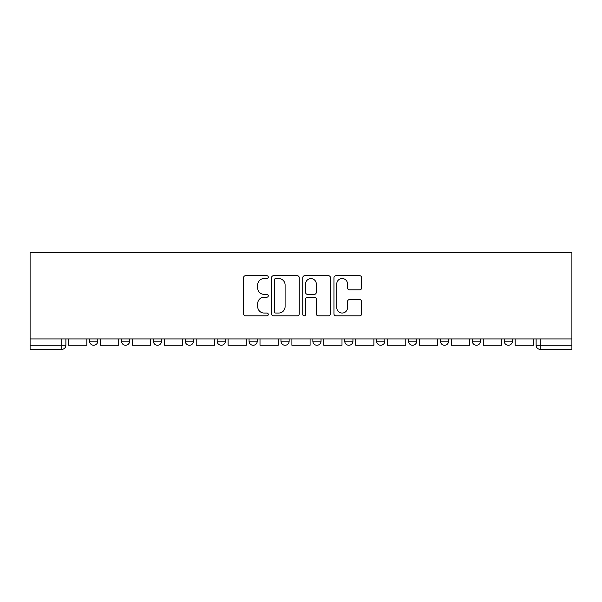 <?xml version="1.0" encoding="UTF-8"?>
<svg xmlns="http://www.w3.org/2000/svg" width="602" height="602" viewBox="0 0 602 602"><rect width="100%" height="100%" fill="white"/><g stroke="black" fill="none" stroke-linecap="round" stroke-linejoin="round"><path stroke-width="0.9" d="M268.289 277.123A1.407 1.407 0 0 0 266.882 275.716L245.563 275.716A2.009 2.009 0 0 0 243.554 277.725L243.554 313.845A2.009 2.009 0 0 0 245.563 315.854L266.882 315.854A1.407 1.407 0 0 0 268.289 314.447A1.407 1.407 0 0 0 266.882 313.048L264.127 313.048A6.419 6.419 0 0 1 257.701 306.621L257.701 303.611A6.419 6.419 0 0 1 264.127 297.192L266.882 297.192A1.407 1.407 0 0 0 268.289 295.785A1.407 1.407 0 0 0 266.882 294.378L264.127 294.378A6.419 6.419 0 0 1 257.701 287.959L257.701 284.949A6.419 6.419 0 0 1 264.127 278.53L266.882 278.53A1.407 1.407 0 0 0 268.289 277.123M440.438 338.926L440.438 341.176L448.618 341.176A4.086 4.086 0 0 1 444.524 345.262A4.086 4.086 0 0 1 440.438 341.176L440.438 338.926M344.75 338.926L344.75 341.176L352.93 341.176A4.086 4.086 0 0 1 348.844 345.262A4.086 4.086 0 0 1 344.75 341.176L344.75 338.926M280.961 338.926L280.961 341.176L289.141 341.176A4.086 4.086 0 0 1 285.055 345.262A4.086 4.086 0 0 1 280.961 341.176L280.961 338.926M249.07 338.926L249.07 341.176L257.25 341.176A4.086 4.086 0 0 1 253.156 345.262A4.086 4.086 0 0 1 249.07 341.176L249.07 338.926M185.281 341.176L185.281 338.926L185.281 341.176A4.086 4.086 0 0 0 189.367 345.262A4.086 4.086 0 0 1 185.281 341.176L193.46 341.176A4.086 4.086 0 0 1 189.367 345.262M121.491 341.176L121.491 338.926L121.491 341.176A4.086 4.086 0 0 0 125.577 345.262A4.086 4.086 0 0 1 121.491 341.176L129.671 341.176A4.086 4.086 0 0 1 125.577 345.262A4.086 4.086 0 0 0 129.671 341.176L129.671 338.926L129.671 341.176M359.65 289.863A2.009 2.009 0 0 0 361.659 287.861L361.659 277.725A2.009 2.009 0 0 0 359.65 275.716L335.969 275.716A2.009 2.009 0 0 0 333.959 277.725L333.959 313.845A2.009 2.009 0 0 0 335.969 315.854L359.65 315.854A2.009 2.009 0 0 0 361.659 313.845L361.659 301.61A2.009 2.009 0 0 0 359.65 299.6L349.514 299.6A2.009 2.009 0 0 0 347.512 301.61L347.512 307.675A5.365 5.365 0 0 1 342.139 313.048A5.365 5.365 0 0 1 336.774 307.675L336.774 283.896A5.365 5.365 0 0 1 342.139 278.53A5.365 5.365 0 0 1 347.512 283.896L347.512 287.861A2.009 2.009 0 0 0 349.514 289.863L359.65 289.863M571.9 338.926L30.1 338.926L30.1 252.644L571.9 252.644L571.9 349.356L540.212 349.356A4.086 4.086 0 0 1 536.119 345.262L571.9 345.262M299.247 277.725A2.009 2.009 0 0 0 297.237 275.716L273.556 275.716A2.009 2.009 0 0 0 271.547 277.725L271.547 313.845A2.009 2.009 0 0 0 273.556 315.854L297.237 315.854A2.009 2.009 0 0 0 299.247 313.845L299.247 277.725M304.762 275.716L328.444 275.716A2.009 2.009 0 0 1 330.453 277.725L330.453 313.845A2.009 2.009 0 0 1 328.444 315.854L318.308 315.854A2.009 2.009 0 0 1 316.306 313.845L316.306 299.202A2.009 2.009 0 0 0 314.297 297.192L307.569 297.192A2.009 2.009 0 0 0 305.568 299.202L305.568 314.447A1.407 1.407 0 0 1 304.16 315.854A1.407 1.407 0 0 1 302.753 314.447L302.753 277.725A2.009 2.009 0 0 1 304.762 275.716M536.119 338.926L536.119 345.262M65.881 338.926L65.881 345.262L65.881 338.926M61.788 349.356L30.1 349.356L30.1 345.262L65.881 345.262A4.086 4.086 0 0 1 61.788 349.356L61.788 338.926M30.1 338.926L30.1 345.262M512.407 338.926L512.407 341.176A4.086 4.086 0 0 1 508.314 345.262A4.086 4.086 0 0 1 504.228 341.176L512.407 341.176M504.228 338.926L504.228 341.176M480.509 338.926L480.509 341.176A4.086 4.086 0 0 1 476.423 345.262A4.086 4.086 0 0 1 472.329 341.176A4.086 4.086 0 0 0 476.423 345.262M472.329 338.926L472.329 341.176L480.509 341.176M448.618 338.926L448.618 341.176A4.086 4.086 0 0 1 444.524 345.262M416.719 338.926L416.719 341.176A4.086 4.086 0 0 1 412.633 345.262A4.086 4.086 0 0 1 408.54 341.176L416.719 341.176M408.54 338.926L408.54 341.176M384.828 338.926L384.828 341.176A4.086 4.086 0 0 1 380.735 345.262A4.086 4.086 0 0 1 376.649 341.176L384.828 341.176L384.828 338.926M376.649 338.926L376.649 341.176M352.93 338.926L352.93 341.176M321.039 338.926L321.039 341.176A4.086 4.086 0 0 1 316.945 345.262A4.086 4.086 0 0 1 312.859 341.176L321.039 341.176L321.039 338.926M312.859 338.926L312.859 341.176M289.141 341.176L289.141 338.926L289.141 341.176A4.086 4.086 0 0 1 285.055 345.262M257.25 341.176L257.25 338.926L257.25 341.176A4.086 4.086 0 0 1 253.156 345.262M225.351 338.926L225.351 341.176A4.086 4.086 0 0 1 221.265 345.262A4.086 4.086 0 0 1 217.172 341.176A4.086 4.086 0 0 0 221.265 345.262A4.086 4.086 0 0 0 225.351 341.176L225.351 338.926M217.172 338.926L217.172 341.176L225.351 341.176M193.46 338.926L193.46 341.176M161.562 338.926L161.562 341.176A4.086 4.086 0 0 1 157.476 345.262A4.086 4.086 0 0 1 153.382 341.176L161.562 341.176M153.382 338.926L153.382 341.176M97.772 338.926L97.772 341.176A4.086 4.086 0 0 1 93.686 345.262A4.086 4.086 0 0 1 89.593 341.176A4.086 4.086 0 0 0 93.686 345.262A4.086 4.086 0 0 0 97.772 341.176L97.772 338.926M89.593 338.926L89.593 341.176L97.772 341.176M275.761 278.53A1.407 1.407 0 0 0 274.361 279.93L274.361 311.64A1.407 1.407 0 0 0 275.761 313.048L278.673 313.048A6.419 6.419 0 0 0 285.092 306.621L285.092 284.949A6.419 6.419 0 0 0 278.673 278.53L275.761 278.53M316.306 283.993A5.365 5.365 0 0 0 310.933 278.628A5.365 5.365 0 0 0 305.568 283.993L305.568 292.376A2.009 2.009 0 0 0 307.569 294.378L314.297 294.378A2.009 2.009 0 0 0 316.306 292.376L316.306 283.993M86.838 338.926L86.838 345.262L68.643 345.262L68.643 338.926M118.729 338.926L118.729 345.262L100.534 345.262L100.534 338.926M150.628 338.926L150.628 345.262L132.425 345.262L132.425 338.926M182.519 338.926L182.519 345.262L164.323 345.262L164.323 338.926M214.417 338.926L214.417 345.262L196.214 345.262L196.214 338.926M246.308 338.926L246.308 345.262L228.113 345.262L228.113 338.926M278.207 338.926L278.207 345.262L260.004 345.262L260.004 338.926M310.098 338.926L310.098 345.262L291.902 345.262L291.902 338.926M341.996 338.926L341.996 345.262L323.793 345.262L323.793 338.926M373.887 338.926L373.887 345.262L355.692 345.262L355.692 338.926M405.786 338.926L405.786 345.262L387.583 345.262L387.583 338.926M437.677 338.926L437.677 345.262L419.481 345.262L419.481 338.926M469.575 338.926L469.575 345.262L451.372 345.262L451.372 338.926M501.466 338.926L501.466 345.262L483.271 345.262L483.271 338.926M533.357 338.926L533.357 345.262L515.161 345.262L515.161 338.926M540.212 338.926L540.212 349.356"/></g></svg>
